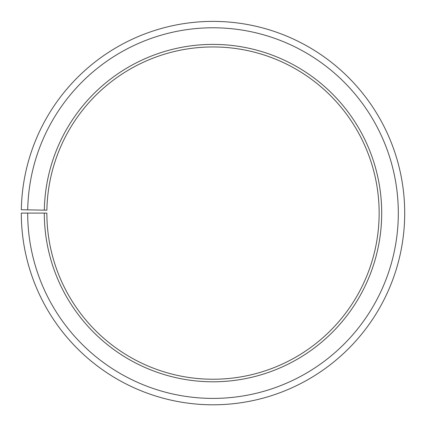 <?xml version="1.0" encoding="UTF-8"?>
<svg xmlns="http://www.w3.org/2000/svg" width="426" height="426" viewBox="0 0 426 426"><rect width="100%" height="100%" fill="white"/><g stroke="black" fill="none" stroke-linecap="round" stroke-linejoin="round"><path stroke-width="0.32" stroke-dasharray="2.13 1.6" d="M44.304 213.096A168.701 168.701 0 0 0 296.501 359.677A168.701 168.701 0 0 0 299.047 67.984A168.701 168.701 0 0 0 44.331 210.151L46.887 210.194A166.145 166.145 0 0 1 297.742 70.184A166.145 166.145 0 0 1 295.239 357.457A166.145 166.145 0 0 1 46.86 213.096L21.3 213.096A191.705 191.705 0 0 0 307.886 379.667A191.705 191.705 0 0 0 310.783 48.202A191.705 191.705 0 0 0 21.327 209.746L27.717 209.858A185.315 185.315 0 0 1 307.524 53.697A185.315 185.315 0 0 1 304.723 374.113A185.315 185.315 0 0 1 27.69 213.096M44.331 210.151L27.717 209.858"/><path stroke-width="0.64" d="M46.887 210.194A166.145 166.145 0 0 1 297.742 70.184A166.145 166.145 0 0 1 295.239 357.457A166.145 166.145 0 0 1 46.86 213.096L44.304 213.096A168.701 168.701 0 0 0 296.501 359.677A168.701 168.701 0 0 0 299.047 67.984A168.701 168.701 0 0 0 44.331 210.151L46.887 210.194M27.69 213.096A185.315 185.315 0 0 0 304.723 374.113A185.315 185.315 0 0 0 307.524 53.697A185.315 185.315 0 0 0 27.717 209.858L21.327 209.746A191.705 191.705 0 0 1 310.783 48.202A191.705 191.705 0 0 1 307.886 379.667A191.705 191.705 0 0 1 21.3 213.096L44.304 213.096M27.717 209.858L44.331 210.151"/></g></svg>
